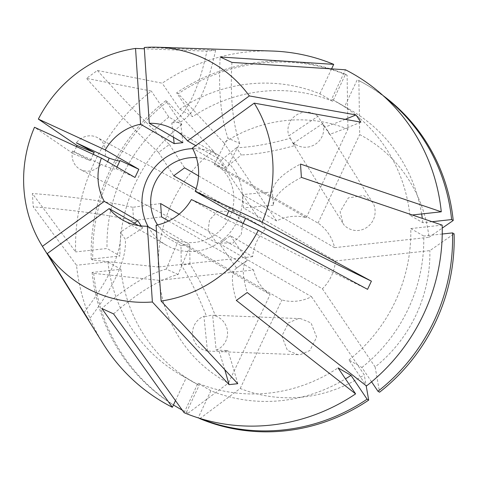 <?xml version="1.0" encoding="UTF-8"?>
<svg xmlns="http://www.w3.org/2000/svg" width="478" height="478" viewBox="0 0 478 478"><rect width="100%" height="100%" fill="white"/><g stroke="black" fill="none" stroke-linecap="round" stroke-linejoin="round"><path stroke-width="0.36" stroke-dasharray="2.39 1.79" d="M224.768 369.679A361.284 87.516 83.7 0 0 219.133 351.515L223.674 351.611L227.845 350.559L216.152 350.105L212.644 315.325L215.267 315.426A361.284 87.516 83.7 0 0 189.951 264.131L181.24 265.087A316.125 76.576 83.7 0 0 180.953 245.59L189.664 244.634L156.061 225.252M219.133 351.515L207.5 351.061M207.434 351.001L203.933 316.281A18.062 17.513 -87.8 0 0 192.622 335.102A18.062 17.513 -87.8 0 0 207.446 351.061M203.933 316.281L206.556 316.382A361.284 87.516 83.7 0 0 181.24 265.087M215.267 315.426L210.684 315.325L206.556 316.382M298.051 318.707L288.551 322.805L281.817 336.142L287.433 350.386L297.925 354.67L300.435 354.58L309.929 350.476L316.663 337.145L311.047 322.901L300.554 318.617L298.051 318.707M360.842 122.135A361.284 96.825 -34 0 1 329.557 134.414L327.675 130.608L324.687 127.196L317.9 116.321L288.855 135.812L290.379 138.25A361.284 96.825 -34 0 1 236.455 147.744L241.324 154.962A316.125 84.72 -34 0 1 225.969 167.485L221.105 160.273L195.741 145.647M372.231 202.009L363.68 195.55L348.354 197.868L340.091 211.772L342.947 223.292C345.206 227.94 356.355 234.758 367.319 227.074C378.026 219.002 375.666 205.797 372.231 202.009L327.675 130.608M329.557 134.414L322.77 123.539L293.719 143.024A18.062 17.405 -32 0 0 315.546 144.105A18.062 17.405 -32 0 0 322.77 123.539M293.719 143.024L295.243 145.467A361.284 96.825 -34 0 1 241.324 154.962M290.379 138.25L292.231 142.02L295.243 145.467M93.15 154.286L90.384 160.662L72.483 151.006L105.315 166.308A361.284 9.309 -154.8 0 0 116.208 168.919A361.284 9.309 -154.8 0 0 116.214 168.692L116.973 167.073M105.148 155.977A18.062 16.348 -61.7 0 0 97.392 137.592A18.062 16.348 -61.7 0 0 76.331 142.838M105.315 166.308L107.711 161.731M241.217 234.453L242.734 223.614L234.017 211.294L217.717 211.312L209.549 219.862L208.026 230.701L216.749 243.027L233.049 243.009L241.217 234.453M192.359 148.102L225.969 167.485M191.391 199.565L225.001 218.954L226.662 215.823M180.953 245.59L156.473 231.471M148.21 226.703A52.048 49.718 -60 0 0 166.266 245.184A52.048 49.718 -60 0 0 170.12 247.174A52.048 49.718 -60 0 0 236.437 222.951A52.048 49.718 -60 0 0 218.279 155.015A52.048 49.718 -60 0 0 214.425 153.02A52.048 49.718 -60 0 0 192.658 148.646M272.09 51.032A189.682 181.198 -60 0 0 162.209 83.184L97.404 70.463L86.536 78.362L151.335 91.089A189.682 181.198 -60 0 0 75.644 251.936L32.355 193.5L33.239 206.825L76.528 265.26A189.682 181.198 -60 0 0 103.2 343.819M76.552 146.638L73.254 153.701L34.5 127.256M144.248 47.483L215.614 50.226L206.902 51.182L144.332 48.78M113.579 313.903A451.608 133.033 114.7 0 1 178.079 274.509A451.608 133.033 -65.3 0 1 189.838 246.863L281.871 299.951A43.014 41.09 120 0 0 311.519 296.695L219.492 243.613A451.608 56.44 54 0 0 236.604 268.086L247.479 260.181A451.608 56.44 54 0 0 247.186 260.385A451.608 56.44 54 0 0 247.216 292.53M198.531 175.892L276.619 220.938A43.014 41.09 120 0 1 306.273 217.681L214.24 164.599L220.364 166.828L318.031 223.101A43.014 41.09 120 0 1 334.594 247.658L242.567 194.576L243.451 207.894L335.478 260.982A43.014 41.09 120 0 1 322.393 288.79L230.366 235.708L219.492 243.613M157.573 224.923A43.014 41.09 -60 0 0 170.777 237.357A43.014 41.09 -60 0 0 173.962 239.006A43.014 41.09 -60 0 0 228.771 218.984A43.014 41.09 -60 0 0 213.768 162.837A43.014 41.09 -60 0 0 210.583 161.188A43.014 41.09 -60 0 0 196.392 157.632M189.838 246.863L180.559 242.997L270.112 294.532A43.014 41.09 120 0 1 253.543 269.974L159.156 280.335A140.514 134.228 -60 0 0 228.454 383.057L270.112 294.532M237.763 383.691A361.284 87.516 83.7 0 0 227.845 350.559M189.951 264.131A316.125 76.576 83.7 0 0 189.664 244.634M345.212 119.351A361.284 96.825 -34 0 1 324.687 127.196M342.624 222.79L292.231 142.02M236.455 147.744A316.125 84.72 -34 0 1 221.105 160.273M73.254 153.701A361.284 9.309 -154.8 0 0 90.384 160.662M119.882 160.901A361.284 9.309 -154.8 0 0 120.05 160.751A361.284 9.309 -154.8 0 0 120.056 160.518M116.214 168.692A316.125 8.15 -154.8 0 0 134.999 177.469M335.478 260.982L429.871 250.621L454.1 233.814M322.393 288.79L375.128 366.961A140.514 134.228 -60 0 0 429.871 250.621M311.519 296.695L364.254 374.86L366.166 385.734M199.816 418.644L240.213 388.477A140.514 134.228 -60 0 0 364.254 374.86M240.213 388.477L281.871 299.951M179.071 214.204L252.659 256.65A43.014 41.09 120 0 1 265.744 228.843L213.015 150.678A140.514 134.228 -60 0 0 158.272 267.011L92.822 260.044L91.22 259.124L119.99 255.963L107.036 248.488L75.644 251.936M252.659 256.65L158.272 267.011M196.165 188.702L265.744 228.843M168.614 220.985L253.543 269.974M184.102 412.705L197.952 383.266A157.16 150.134 -60 0 0 338.065 367.887M371.597 381.838L361.894 367.457L348.94 359.982L366.471 385.979M348.94 359.982A157.16 150.134 -60 0 0 410.775 228.574L442.162 225.126M197.952 383.266L210.906 390.735A157.16 150.134 -60 0 0 345.48 378.881M361.894 367.457A157.16 150.134 -60 0 0 423.729 236.048L410.775 228.574M210.906 390.735L198.215 417.718A186.964 178.605 -60 0 0 199.816 418.375M442.234 234.017L423.729 236.048M198.215 417.718L198.812 418.065M375.128 366.961L379.568 392.205M334.594 247.658L428.987 237.297A140.514 134.228 -60 0 0 359.689 134.575L358.87 80.633L357.269 79.712L344.572 106.69L331.613 99.221L345.469 69.782M318.031 223.101L359.689 134.575M306.273 217.681L347.93 129.156L347.112 75.213L345.51 74.293L332.813 101.27L319.854 93.802A157.16 150.134 -60 0 0 179.746 109.175L162.209 83.184M319.854 93.802L331.583 68.88M213.015 150.678L167.354 101.653L165.752 100.733L181.825 124.555L168.871 117.08L151.335 91.089M168.871 117.08A157.16 150.134 -60 0 0 107.036 248.488M332.813 101.27A157.16 150.134 -60 0 0 192.7 116.65L179.746 109.175M181.825 124.555A157.16 150.134 -60 0 0 119.99 255.963M345.51 74.293A186.964 178.605 -60 0 0 176.627 92.828L192.7 116.65M165.752 100.733A186.964 178.605 -60 0 0 91.22 259.124M347.112 75.213A186.964 178.605 -60 0 0 178.228 93.754L176.627 92.828M167.354 101.653A186.964 178.605 -60 0 0 92.822 260.044M347.93 129.156A140.514 134.228 -60 0 0 223.889 142.773L178.228 93.754M276.619 220.938L223.889 142.773M432.082 221.708L422.845 222.724L409.891 215.249L412.269 214.986M409.891 215.249A157.16 150.134 -60 0 0 337.432 102.4A157.16 150.134 -60 0 0 331.613 99.221M422.845 222.724A157.16 150.134 -60 0 0 422.313 218.398M421.638 213.959A157.16 150.134 -60 0 0 350.386 109.868A157.16 150.134 -60 0 0 344.572 106.69M384.999 97.339A186.964 178.605 -60 0 0 365.282 84.05A186.964 178.605 -60 0 0 357.269 79.712M383.105 95.606A186.964 178.605 -60 0 0 366.883 84.976A186.964 178.605 -60 0 0 358.87 80.633M428.987 237.297L442.234 228.108M159.156 280.335L93.706 273.368L92.105 272.442L120.874 269.287L107.92 261.813L76.528 265.26M107.92 261.813A157.16 150.134 -60 0 0 180.379 374.668A157.16 150.134 -60 0 0 186.193 377.847L199.153 385.316L186.456 412.299L188.057 413.225L228.454 383.057M175.474 400.624L186.193 377.847M120.874 269.287A157.16 150.134 -60 0 0 193.333 382.143A157.16 150.134 -60 0 0 199.153 385.316M92.105 272.442A186.964 178.605 -60 0 0 173.436 404.956M182.226 410.076A186.964 178.605 -60 0 0 186.456 412.299M93.706 273.368A186.964 178.605 -60 0 0 180.045 408.881M182.273 410.148A186.964 178.605 -60 0 0 188.057 413.225M141.171 225.945L142.743 227.982L138.626 225.61M225.001 218.954A316.125 8.15 -154.8 0 0 241.689 226.524L243.147 223.423M367.564 289.345A361.284 9.309 25.2 0 1 241.689 226.524M84.026 312.475A361.284 96.825 146 0 0 120.426 232.087L125.29 239.299A361.284 96.825 146 0 1 88.687 319.949M134.306 223.118A316.125 84.72 -34 0 1 120.426 232.087M142.743 227.982A316.125 84.72 -34 0 1 125.29 239.299M215.614 50.226A361.284 87.516 -96.3 0 1 180.505 121.962L171.793 122.918A361.284 87.516 -96.3 0 0 206.902 51.182M182.889 142.659A316.125 76.576 83.7 0 0 180.505 121.962M173.478 137.234A316.125 76.576 83.7 0 0 171.793 122.918M225.998 170.019A451.608 133.033 -65.3 0 1 239.729 143.508L227.97 138.088A451.608 133.033 -65.3 0 1 220.167 56.99M239.729 143.508A451.608 133.033 -65.3 0 1 231.926 62.409M214.24 164.599A451.608 133.033 -65.3 0 1 227.97 138.088M178.079 274.509L166.32 269.09A451.608 133.033 -65.3 0 1 178.079 241.444M166.32 269.09A451.608 133.033 114.7 0 0 101.82 308.483M160.632 203.568A451.608 76.599 176.2 0 0 132.741 207.303L133.625 220.627A451.608 76.599 176.2 0 0 33.239 206.825M132.741 207.303A451.608 76.599 176.2 0 0 32.355 193.5M161.516 216.887A451.608 76.599 176.2 0 0 133.625 220.627M97.404 70.463A451.608 56.44 -126 0 0 169.445 144.511L158.571 152.416A451.608 56.44 -126 0 1 86.536 78.362M169.445 144.511A451.608 56.44 54 0 0 184.592 167.856M158.571 152.416A451.608 56.44 54 0 0 173.717 175.755M301.391 177.392A451.608 76.599 -3.8 0 0 273.308 205.295L272.424 191.971A451.608 76.599 -3.8 0 1 300.507 164.068M273.308 205.295A451.608 76.599 176.2 0 0 243.451 207.894M272.424 191.971A451.608 76.599 176.2 0 0 242.567 194.576M236.604 268.086A451.608 56.44 54 0 0 236.317 268.283A451.608 56.44 54 0 0 236.341 300.429M230.366 235.708A451.608 56.44 54 0 0 247.479 260.181M72.483 151.006A18.062 16.348 -61.7 0 0 80.238 169.391A18.062 16.348 -61.7 0 0 101.3 164.145M317.9 116.321A18.062 17.405 -32 0 0 296.079 115.246A18.062 17.405 -32 0 0 288.855 135.812M216.152 350.105A18.062 17.513 -87.8 0 0 227.462 331.278A18.062 17.513 -87.8 0 0 212.644 315.325M297.925 354.67L221.123 351.7M234.017 211.294L97.392 137.592M218.279 155.015L174.321 129.657M223.543 168.477L213.768 162.837M120.05 160.751L116.208 168.919M180.559 242.997L170.777 237.357M350.386 109.868L337.432 102.4M366.883 84.976L365.282 84.05M193.333 382.143L180.379 374.668M166.266 245.184L122.308 219.826M236.317 268.283L247.186 260.385M216.749 243.027L80.238 169.391M300.554 318.617L213.248 315.241"/><path stroke-width="0.72" d="M76.552 146.638L77.101 145.527A361.284 9.309 -154.8 0 0 94.226 152.494L93.15 154.286M94.226 152.494L76.331 142.838L109.163 158.14A361.284 9.309 -154.8 0 0 119.882 160.901M107.711 161.731L109.163 158.14M254.218 103.14L192.359 148.102A52.048 49.718 -60 0 1 195.239 191.397L262.129 222.228A129.006 123.234 -60 0 0 254.218 103.14L360.842 122.135L355.979 114.923L249.349 95.929L187.496 140.885A52.048 49.718 -60 0 0 174.321 129.657A52.048 49.718 -60 0 0 170.467 127.662A52.048 49.718 -60 0 0 149.285 123.276L182.889 142.659L174.177 143.615A316.125 76.576 83.7 0 0 173.478 137.234M187.496 140.885L195.741 145.647M195.239 191.397L228.843 210.78A316.125 8.15 -154.8 0 0 245.537 218.35L243.147 223.423M226.662 215.823L228.843 210.78M224.768 369.679A361.284 87.516 83.7 0 1 229.052 384.647L237.763 383.691L161.092 301.038L156.061 225.252A52.048 49.718 -60 0 0 191.391 199.565L258.287 230.396L367.564 289.345L371.406 281.172A361.284 9.309 25.2 0 1 245.537 218.35M156.473 231.471L147.349 226.208A52.048 49.718 -60 0 1 126.162 221.822A52.048 49.718 -60 0 1 122.308 219.826A52.048 49.718 -60 0 1 109.133 208.593L47.28 253.555A129.006 123.234 -60 0 0 93.407 291.431A129.006 123.234 -60 0 0 152.38 301.994L147.349 226.208M249.349 95.929A129.006 123.234 -60 0 0 203.222 58.053A129.006 123.234 -60 0 0 157.28 47.22A129.006 123.234 -60 0 0 144.248 47.483L149.285 123.276M331.583 68.88L333.71 64.363L220.167 56.99L231.926 62.409L345.469 69.782A189.682 181.198 -60 0 1 441.278 211.808L300.507 164.068L301.391 177.392L442.162 225.126A189.682 181.198 -60 0 1 366.471 385.979L247.216 292.53L236.341 300.429L355.602 393.878A189.682 181.198 -60 0 1 184.102 412.705L113.579 313.903L101.82 308.483L172.343 407.286L175.474 400.624M333.71 64.363A189.682 181.198 -60 0 0 272.09 51.032L157.28 47.22M47.28 253.555L88.687 319.949L42.411 246.343L103.2 343.819A189.682 181.198 -60 0 0 172.343 407.286M34.5 127.256A129.006 123.234 -60 0 0 42.411 246.343L104.27 201.381A52.048 49.718 -60 0 1 101.39 158.087L34.5 127.256M77.101 145.527L38.348 119.088L105.238 149.919L138.841 169.302L134.999 177.469L101.39 158.087M144.332 48.78L135.537 48.439A129.006 123.234 -60 0 0 38.348 119.088M229.052 384.647L152.38 301.994M355.979 114.923A361.284 96.825 -34 0 1 345.212 119.351M116.973 167.073L120.056 160.518A316.125 8.15 -154.8 0 0 138.841 169.302M196.392 157.632A43.014 41.09 -60 0 0 156.676 179.567A43.014 41.09 -60 0 0 157.573 224.923M196.165 188.702L173.717 175.755L184.592 167.856L198.531 175.892M168.614 220.985L161.516 216.887L160.632 203.568L179.071 214.204M262.129 222.228L371.406 281.172M161.092 301.038A129.006 123.234 -60 0 0 258.287 230.396M345.48 378.881A157.16 150.134 -60 0 0 351.019 375.361L338.065 367.887L355.602 393.878M199.816 418.375A186.964 178.605 -60 0 0 367.092 399.184L351.019 375.361M377.967 391.279A186.964 178.605 -60 0 0 452.499 232.888L454.1 233.814A186.964 178.605 -60 0 1 379.568 392.205L377.967 391.279L371.597 381.838M452.499 232.888L442.234 234.017M198.812 418.065L199.816 418.644A186.964 178.605 -60 0 0 368.693 400.11L367.092 399.184M366.166 385.734L368.693 400.11M412.269 214.986L441.278 211.808M422.313 218.398A157.16 150.134 -60 0 0 421.638 213.959M442.234 228.108L453.216 220.489L451.614 219.569L432.082 221.708M451.614 219.569A186.964 178.605 -60 0 0 384.999 97.339M453.216 220.489A186.964 178.605 -60 0 0 383.105 95.606M173.436 404.956A186.964 178.605 -60 0 0 178.443 407.961A186.964 178.605 -60 0 0 182.226 410.076M178.443 407.961L180.045 408.881A186.964 178.605 -60 0 0 182.273 410.148M135.537 48.439L140.574 124.232A52.048 49.718 -60 0 0 105.238 149.919M138.626 225.61L109.133 208.593M104.27 201.381L137.873 220.764L141.171 225.945M140.574 124.232L174.177 143.615M192.658 148.646A52.048 49.718 -60 0 0 148.21 226.703M137.873 220.764A316.125 84.72 -34 0 1 134.306 223.118"/></g></svg>
